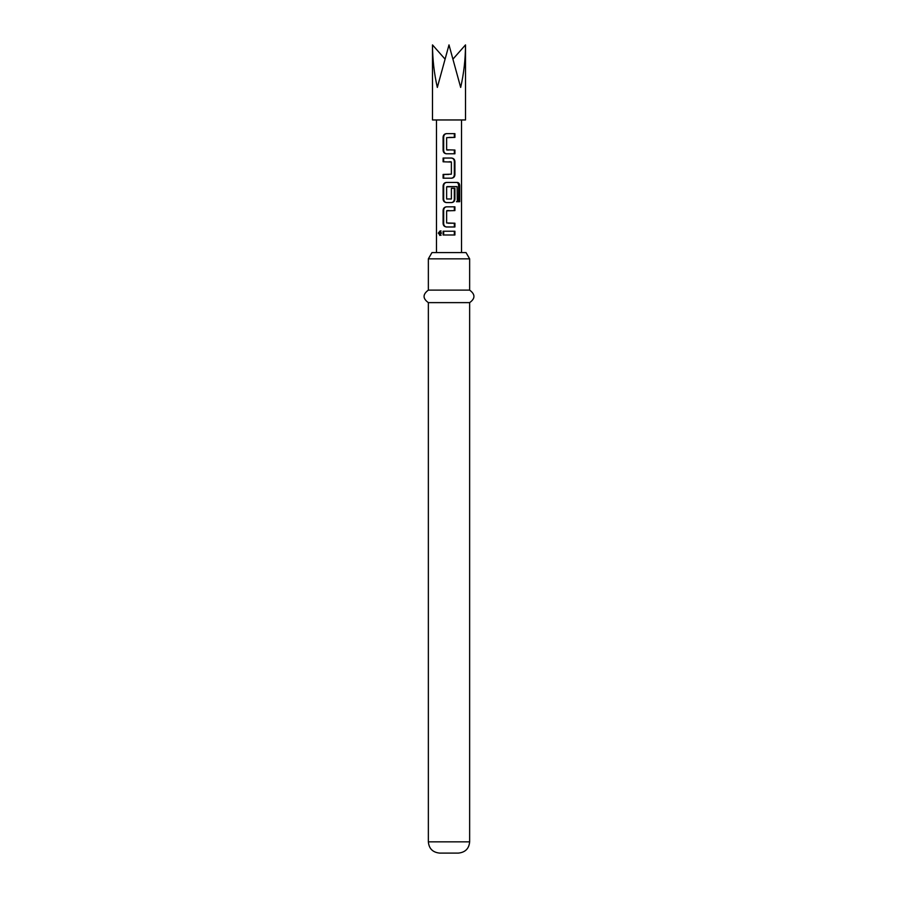 <?xml version="1.0" encoding="UTF-8"?>
<svg xmlns="http://www.w3.org/2000/svg" width="898" height="898" viewBox="0 0 898 898"><rect width="100%" height="100%" fill="white"/><g stroke="black" fill="none" stroke-linecap="round" stroke-linejoin="round"><path stroke-width="1.35" d="M440.155 235.321L438.28 233.11L440.155 230.887L441.367 233.11L439.694 235.433M441.041 235.321L439.358 233.11L441.041 230.887M432.488 44.9L432.488 119.962L465.512 119.962L465.512 44.9C465.445 59.358 463.828 73.546 460.674 87.432L449 44.9L437.326 87.432C434.172 73.546 432.555 59.358 432.488 44.9L444.802 58.83M454.916 153.782L446.373 153.794C444.364 153.536 443.264 152.368 443.096 150.292L443.084 137.147C443.275 135.059 444.364 133.892 446.373 133.645L454.916 133.645L454.916 137.394L446.632 137.652L446.632 149.786L454.916 150.033L454.916 153.782L449 153.794M454.916 161.55L454.916 174.683C454.747 176.783 453.658 177.95 451.627 178.186L443.096 178.186L443.096 174.437L451.38 174.178L451.38 162.044L443.096 161.797L443.096 158.048L451.627 158.037C453.647 158.295 454.736 159.462 454.916 161.55L454.321 161.55L454.321 174.683L454.916 174.683M457.295 201.702L457.116 186.604L446.632 186.851L446.632 198.986L451.38 198.986L451.38 188.322L454.916 188.322L454.916 199.075C454.747 201.186 453.658 202.353 451.627 202.578L446.373 202.578C444.364 202.331 443.264 201.163 443.096 199.075L443.096 185.942C443.275 183.843 444.364 182.676 446.373 182.44L457.486 182.44C458.923 182.687 459.664 183.854 459.709 185.942L459.709 201.702L457.295 201.702M454.916 226.981L446.385 226.981C444.364 226.723 443.264 225.555 443.096 223.479L443.096 210.334C443.275 208.246 444.364 207.079 446.385 206.832L454.916 206.832L454.916 210.592L446.632 210.839L446.632 222.973L454.916 223.22L454.916 226.981M454.916 234.984L443.096 234.984L443.096 231.235L454.916 231.235L454.916 234.984M428.357 258.837L431.972 252.585L466.028 252.585L469.643 258.837L428.357 258.837L428.357 290.11L469.643 290.11L469.643 258.837M469.643 302.626L469.643 841.841L428.357 841.841L428.357 302.626L469.643 302.626C475.368 298.529 475.368 294.364 469.643 290.11M428.357 841.841C428.963 848.621 432.713 852.37 439.616 853.1L458.384 853.1C465.287 852.37 469.037 848.621 469.643 841.841M465.512 44.9L453.198 58.83M449 234.984L443.096 234.984M443.679 234.984L443.679 231.235M449 231.235L454.916 231.235M454.321 231.235L454.321 234.984M449 226.981L446.643 226.981C444.813 226.756 443.825 225.589 443.679 223.479L443.096 223.479M448.248 223.22L454.916 223.22M454.321 223.22L454.321 226.981M449.258 210.592L447.092 210.592M449.168 206.832L454.321 206.832L454.321 210.592M454.321 206.832L454.916 206.832M443.679 223.479L443.679 210.334L443.096 210.334M443.679 210.334C443.825 208.224 444.813 207.056 446.643 206.832M449 202.578L446.643 202.578C444.813 202.353 443.825 201.186 443.679 199.075L443.679 185.942C443.825 183.832 444.813 182.664 446.643 182.44L456.633 182.44C457.935 182.664 458.609 183.832 458.642 185.942L458.642 201.702L456.465 201.702M458.642 201.702L459.709 201.702M458.642 185.942L459.709 185.942M456.633 182.44L457.486 182.44M443.679 185.942L443.096 185.942M443.679 199.075L443.096 199.075M454.916 188.322L454.321 188.322L454.321 199.075L454.916 199.075M454.321 199.075C454.175 201.186 453.187 202.353 451.368 202.578M456.296 186.604L447.092 186.604M454.321 174.683C454.175 176.783 453.187 177.95 451.368 178.186M451.368 158.037C453.187 158.273 454.175 159.44 454.321 161.55M443.679 161.797L443.679 158.048L443.096 158.048M443.679 158.048L449 158.037M449 161.797L451.133 161.797M443.679 178.186L443.679 174.437L443.096 174.437M443.679 174.437L448.742 174.437M446.643 153.794C444.813 153.569 443.825 152.402 443.679 150.292L443.096 150.292M454.321 150.033L454.321 153.782M449 150.033L446.878 150.033M454.321 133.645L454.321 137.394L454.916 137.394M454.321 137.394L449 137.405M443.679 150.292L443.679 137.147C443.825 135.037 444.813 133.869 446.632 133.645L446.373 133.645M446.632 133.645L449 133.645M443.679 137.147L443.084 137.147M461.516 252.585L461.516 119.962M428.357 302.626C422.632 298.529 422.632 294.364 428.357 290.11M436.484 252.585L436.484 119.962"/></g></svg>
